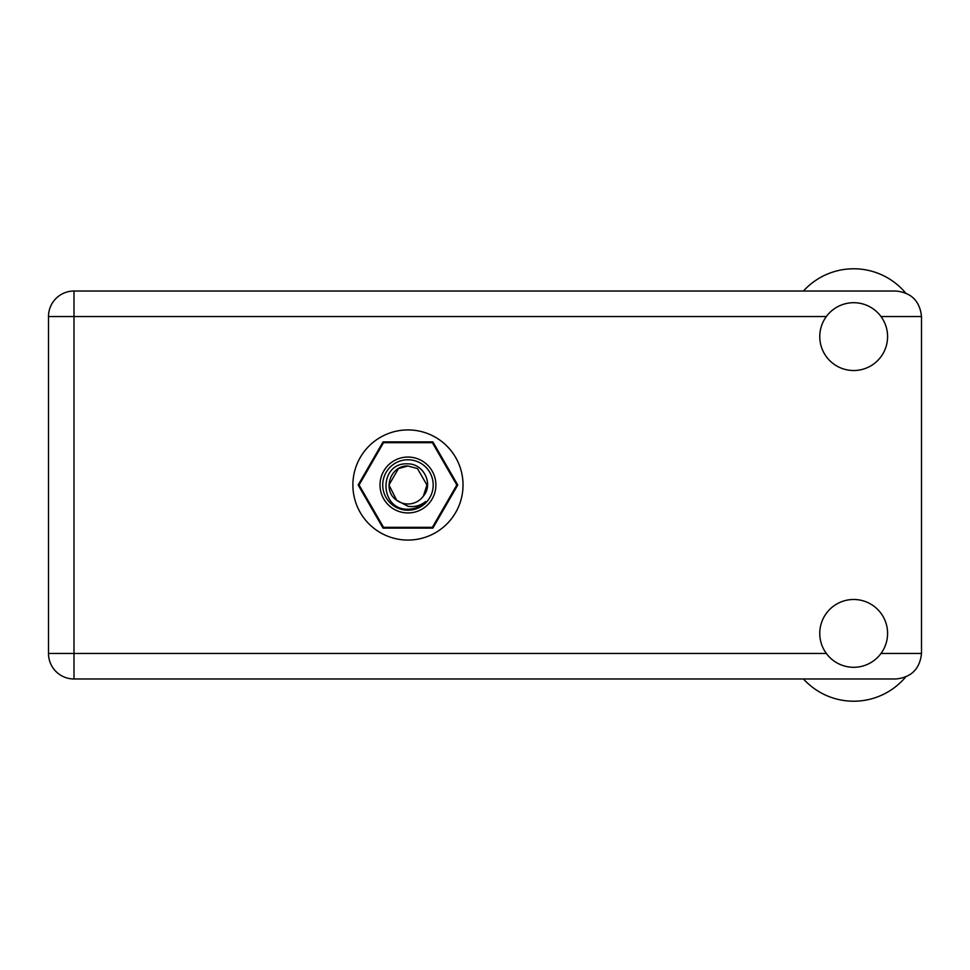 <?xml version="1.0" encoding="UTF-8"?>
<svg xmlns="http://www.w3.org/2000/svg" width="970" height="970" viewBox="0 0 970 970"><rect width="100%" height="100%" fill="white"/><g stroke="black" fill="none" stroke-linecap="round" stroke-linejoin="round"><path stroke-width="1.45" d="M457.767 485L432.862 441.871L383.053 441.871L358.148 485L383.053 528.129L432.862 528.129L457.767 485M803.451 291.024A67.827 67.827 0 0 1 905.519 292.867M853.673 667.299A33.914 33.914 0 0 0 887.586 633.398A33.914 33.914 0 0 0 853.673 599.484A33.914 33.914 0 0 0 819.771 633.398A33.914 33.914 0 0 0 853.673 667.299M853.673 370.516A33.914 33.914 0 0 0 887.586 336.602A33.914 33.914 0 0 0 853.673 302.701A33.914 33.914 0 0 0 819.771 336.602A33.914 33.914 0 0 0 853.673 370.516M407.958 429.928A55.072 55.072 0 0 0 352.886 485A55.072 55.072 0 0 0 407.958 540.072A55.072 55.072 0 0 0 463.029 485A55.072 55.072 0 0 0 407.958 429.928M826.343 316.535L73.999 316.535L73.999 653.465L48.5 653.465A25.499 25.499 0 0 0 73.999 678.976A25.499 25.499 0 0 1 48.5 653.465L48.5 316.535A25.499 25.499 0 0 1 73.999 291.024L896.001 291.024C911.376 292.649 919.875 301.149 921.5 316.535L921.5 653.465C919.875 668.851 911.376 677.351 896.001 678.976L73.999 678.976L73.999 653.465L826.343 653.465M905.519 677.133A67.827 67.827 0 0 1 803.451 678.976M407.958 512.948A27.948 27.948 0 0 1 380.01 485A27.948 27.948 0 0 1 407.958 457.052A27.948 27.948 0 0 1 435.894 485A27.948 27.948 0 0 1 407.958 512.948M407.958 510.232A25.232 25.232 0 0 1 382.726 485A25.232 25.232 0 0 1 407.958 459.768A25.232 25.232 0 0 1 433.19 485A25.232 25.232 0 0 1 407.958 510.232M398.464 468.558L407.958 466.012L398.464 468.558L388.97 485L396.682 500.277L388.97 485L398.464 468.558L407.958 466.012L398.464 468.558L388.97 485L396.682 500.277L407.958 506.279C414.493 507.274 420.386 505.697 425.636 501.575C420.944 506.401 415.233 508.947 408.503 509.226L407.958 509.214C378.955 510.099 378.397 461.878 407.958 463.866C423.538 463.672 433.808 484.078 423.369 496.094A18.988 18.988 0 0 1 396.682 500.277C381.84 490.48 390.376 465.042 407.958 466.012L417.452 468.558L426.945 485L423.369 496.094L426.945 485L417.452 468.558L407.958 466.012L417.452 468.558M396.682 500.277L388.97 485L398.464 468.558L407.958 466.012L417.452 468.558L426.945 485L423.369 496.094L426.945 485L417.452 468.558L407.958 466.012L417.452 468.558L426.945 485L423.369 496.094L426.945 485L417.452 468.558L407.958 466.012L398.464 468.558L388.97 485L396.682 500.277L388.97 485L398.464 468.558L406.588 466.061M432.317 442.684A48.827 48.827 0 0 1 432.426 442.744L456.785 484.939A48.827 48.827 0 0 1 456.785 485.061L432.426 527.256A48.827 48.827 0 0 1 432.317 527.316L383.599 527.316A48.827 48.827 0 0 1 383.489 527.256L359.118 485.061A48.827 48.827 0 0 1 359.118 484.939L383.489 442.744A48.827 48.827 0 0 1 383.599 442.684L432.317 442.684M881.002 653.465L921.5 653.465M921.5 316.535L881.002 316.535M48.5 316.535L73.999 316.535L73.999 291.024"/></g></svg>
